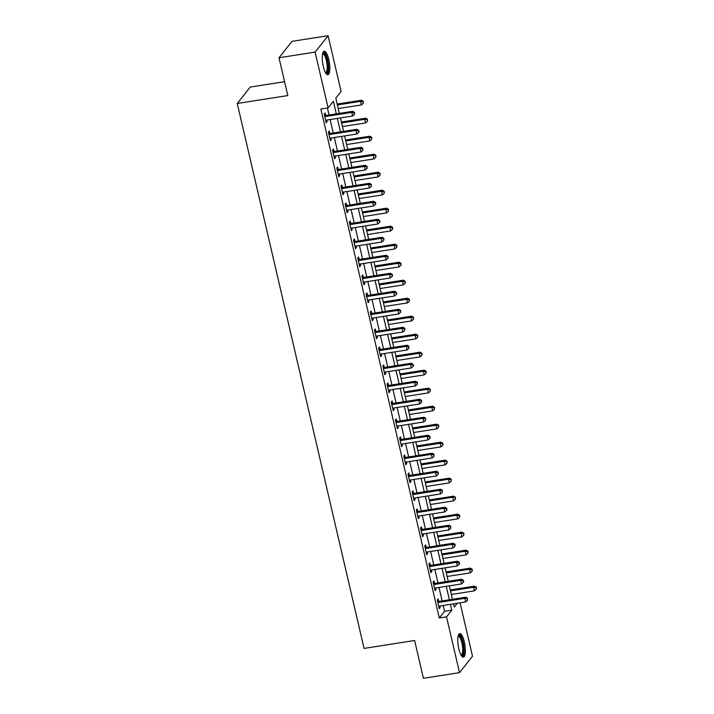 <?xml version="1.0" encoding="UTF-8"?>
<svg xmlns="http://www.w3.org/2000/svg" width="714" height="714" viewBox="0 0 714 714"><rect width="100%" height="100%" fill="white"/><g stroke="black" fill="none" stroke-linecap="round" stroke-linejoin="round"><path stroke-width="1.07" d="M458.825 648.821A11.879 3.347 -98.9 0 1 459.727 633.621A11.879 3.347 -98.9 0 1 464.305 641.904A11.879 3.347 -98.9 0 1 463.404 657.103A11.879 3.347 -98.9 0 1 458.825 648.821M323.299 66.438A11.879 3.347 -98.9 0 1 324.201 51.238A11.879 3.347 -98.9 0 1 328.779 59.521A11.879 3.347 -98.9 0 1 327.878 74.72A11.879 3.347 -98.9 0 1 323.299 66.438M284.574 81.691L250.257 87.063L237.262 103.476L364.078 648.419L414.611 640.503L423.411 678.3L459.513 672.642L446.527 616.851L451.792 610.202L450.427 604.33M237.262 103.476L287.804 95.56L279.004 57.763L292.008 41.358L328.101 35.7L341.087 91.49L335.812 98.139L339.364 113.392M460.075 602.812L472.507 656.237L459.513 672.642M336.294 113.865L333.358 101.245L328.092 107.894L320.872 109.028L439.306 617.985L444.572 611.336L443.207 605.454M442.153 600.92L439.021 587.461M437.968 582.927L434.835 569.46M433.773 564.926L430.64 551.467M429.587 546.933L426.454 533.465M425.401 528.931L422.269 515.472M421.215 510.938L418.083 497.471M417.021 492.937L413.888 479.478M412.835 474.944L409.702 461.476M408.649 456.942L405.516 443.483M404.463 438.949L401.33 425.49M400.268 420.948L397.136 407.489M396.083 402.955L392.95 389.496M391.897 384.953L388.764 371.494M387.711 366.96L384.578 353.501M383.516 348.959L380.383 335.5M379.33 330.966L376.198 317.507M375.145 312.964L372.012 299.505M370.959 294.971L367.826 281.512M366.764 276.97L363.631 263.511M362.578 258.977L359.445 245.518M358.392 240.984L355.26 227.516M354.206 222.982L351.074 209.523M350.012 204.989L346.879 191.522M345.826 186.988L342.693 173.529M341.64 168.995L338.507 155.527M337.454 150.993L334.322 137.534M333.259 133L330.127 119.533M329.074 114.999L327.449 108.001M325.638 115.356L325.093 113.017L324.21 114.124L326.218 122.763L327.101 121.648L326.735 120.068M329.823 133.348L329.279 131.01L328.404 132.117L330.412 140.756L331.287 139.649L330.921 138.07M334.009 151.35L333.465 149.003L332.59 150.118L334.598 158.758L335.473 157.642L335.107 156.063M338.195 169.343L337.651 167.005L336.776 168.111L338.784 176.751L339.668 175.644L339.293 174.064M342.39 187.345L341.845 184.997L340.962 186.113L342.97 194.752L343.853 193.637L343.488 192.057M346.576 205.337L346.031 202.999L345.148 204.106L347.165 212.745L348.039 211.639L347.673 210.05M350.761 223.339L350.217 220.992L349.342 222.108L351.35 230.747L352.225 229.631L351.859 228.052M354.947 241.332L354.403 238.994L353.528 240.1L355.536 248.74L356.42 247.633L356.045 246.044M359.142 259.334L358.598 256.986L357.714 258.102L359.722 266.733L360.606 265.626L360.24 264.046M363.328 277.327L362.783 274.988L361.9 276.095L363.917 284.734L364.792 283.628L364.426 282.039M367.514 295.328L366.969 292.981L366.095 294.088L368.103 302.727L368.977 301.62L368.611 300.041M371.699 313.321L371.155 310.983L370.28 312.089L372.289 320.729L373.172 319.622L372.797 318.033M375.894 331.323L375.35 328.976L374.466 330.082L376.474 338.722L377.358 337.615L376.992 336.035M380.08 349.316L379.536 346.977L378.652 348.084L380.669 356.723L381.544 355.617L381.178 354.028M384.266 367.317L383.721 364.97L382.847 366.077L384.855 374.716L385.73 373.609L385.364 372.03M388.452 385.31L387.907 382.972L387.033 384.078L389.041 392.718L389.924 391.611L389.549 390.022M392.646 403.312L392.102 400.965L391.218 402.071L393.227 410.711L394.11 409.604L393.744 408.024M396.832 421.305L396.288 418.966L395.404 420.073L397.421 428.712L398.296 427.606L397.93 426.017M401.018 439.306L400.474 436.959L399.599 438.066L401.607 446.705L402.482 445.598L402.116 444.019M405.204 457.299L404.659 454.961L403.785 456.067L405.793 464.707L406.677 463.591L406.302 462.012M409.399 475.292L408.854 472.954L407.971 474.06L409.979 482.7L410.862 481.593L410.496 480.013M413.584 493.294L413.04 490.955L412.156 492.062L414.174 500.701L415.048 499.586L414.682 498.006M417.77 511.286L417.226 508.948L416.351 510.055L418.359 518.694L419.234 517.588L418.868 516.008M421.956 529.288L421.412 526.941L420.537 528.057L422.545 536.696L423.429 535.58L423.054 534.001M426.151 547.281L425.606 544.943L424.723 546.049L426.731 554.689L427.615 553.582L427.249 552.002M430.337 565.283L429.792 562.935L428.909 564.051L430.926 572.69L431.8 571.575L431.434 569.995M434.523 583.276L433.978 580.937L433.103 582.044L435.112 590.683L435.986 589.577L435.62 587.988M438.708 601.277L438.164 598.93L437.289 600.046L439.297 608.676L440.181 607.569L439.806 605.99M279.004 57.763L315.106 52.104L328.101 35.7M439.306 617.985L446.527 616.851M328.092 107.894L315.106 52.104M449.374 599.787L446.241 586.328M445.188 581.794L442.055 568.335M440.993 563.792L437.861 550.333M436.807 545.799L433.675 532.341M432.622 527.798L429.489 514.339M428.436 509.805L425.303 496.346M424.241 491.803L421.108 478.344M420.055 473.81L416.922 460.351M415.869 455.818L412.737 442.35M411.683 437.816L408.551 424.357M407.489 419.823L404.356 406.355M403.303 401.821L400.17 388.362M399.117 383.829L395.984 370.361M394.931 365.827L391.799 352.368M390.736 347.834L387.604 334.366M386.551 329.832L383.418 316.373M382.365 311.839L379.232 298.372M378.179 293.838L375.046 280.379M373.984 275.845L370.852 262.386M369.798 257.843L366.666 244.384M365.613 239.85L362.48 226.392M361.427 221.849L358.294 208.39M357.232 203.856L354.099 190.397M353.046 185.854L349.914 172.395M348.86 167.861L345.728 154.403M344.675 149.86L341.542 136.401M340.48 131.867L337.347 118.408M453.497 603.848L454.256 607.096L457.308 603.25M340.417 117.926L343.55 131.385M344.612 135.919L347.745 149.387M348.798 153.921L351.931 167.379M352.984 171.913L356.116 185.381M357.17 189.915L360.302 203.374M361.364 207.908L364.497 221.367M365.55 225.91L368.683 239.368M369.736 243.902L372.869 257.361M373.922 261.904L377.054 275.363M378.117 279.897L381.249 293.356M382.302 297.899L385.435 311.358M386.488 315.891L389.621 329.35M390.674 333.893L393.807 347.352M394.869 351.886L397.993 365.345M399.055 369.888L402.187 383.347M403.24 387.88L406.373 401.339M407.426 405.873L410.559 419.341M411.621 423.875L414.745 437.334M415.807 441.868L418.939 455.336M419.993 459.87L423.125 473.328M424.178 477.862L427.311 491.33M428.373 495.864L431.497 509.323M432.559 513.857L435.692 527.325M436.745 531.859L439.878 545.317M440.931 549.851L444.063 563.31M445.125 567.853L448.249 581.312M449.311 585.846L452.444 599.305M444.572 611.336L451.792 610.202M326.003 121.826L327.101 121.648M330.189 139.819L331.287 139.649M334.384 157.821L335.473 157.642M338.57 175.814L339.668 175.644M342.756 193.815L343.853 193.637M346.942 211.808L348.039 211.639M351.136 229.81L352.225 229.631M355.322 247.803L356.42 247.633M359.508 265.795L360.606 265.626M363.694 283.797L364.792 283.628M367.888 301.79L368.977 301.62M372.074 319.792L373.172 319.622M376.26 337.784L377.358 337.615M380.446 355.786L381.544 355.617M384.641 373.779L385.73 373.609M388.827 391.781L389.924 391.611M393.012 409.774L394.11 409.604M397.198 427.775L398.296 427.606M401.393 445.768L402.482 445.598M405.579 463.77L406.677 463.591M409.765 481.763L410.862 481.593M413.95 499.764L415.048 499.586M418.145 517.757L419.234 517.588M422.331 535.759L423.429 535.58M426.517 553.752L427.615 553.582M430.703 571.753L431.8 571.575M434.897 589.746L435.986 589.577M439.083 607.748L440.181 607.569M324.754 116.462L324.959 116.507A1.526 1.41 -141.6 0 0 325.522 116.525L351.797 112.41L352.636 116.007L326.36 120.13A1.526 1.41 -141.6 0 0 325.843 120.318L325.673 120.416M324.433 115.088L325.834 115.4A1.526 1.41 -141.6 0 0 326.396 115.418L352.68 111.304L351.797 112.41L354.189 112.866L354.528 114.302L354.546 112.419L354.189 112.866M354.546 112.419L352.68 111.304M352.636 116.007L354.528 114.302M338.24 108.555L361.418 104.922L360.579 101.326L361.462 100.219L337.186 104.021M362.971 101.781L363.31 103.218L363.328 101.334L362.971 101.781L360.579 101.326L337.401 104.958M363.31 103.218L361.418 104.922M361.462 100.219L363.328 101.334M328.949 134.464L329.145 134.509A1.526 1.41 -141.6 0 0 329.707 134.527L355.991 130.412L356.83 134.009L330.546 138.123A1.526 1.41 -141.6 0 0 330.029 138.311L329.868 138.418M328.627 133.081L330.02 133.393A1.526 1.41 -141.6 0 0 330.582 133.42L356.866 129.296L355.991 130.412L358.383 130.858L358.714 132.304L359.071 131.858L358.731 130.421L358.383 130.858M358.731 130.421L356.866 129.296M356.83 134.009L358.714 132.304M333.135 152.457L333.331 152.501A1.526 1.41 -141.6 0 0 333.893 152.519L360.177 148.405L361.016 152.002L334.732 156.125A1.526 1.41 -141.6 0 0 334.223 156.312L334.054 156.411M332.813 151.082L334.214 151.395A1.526 1.41 -141.6 0 0 334.777 151.413L361.052 147.298L360.177 148.405L362.569 148.86L362.899 150.297L362.569 148.86M362.917 148.414L361.052 147.298M361.016 152.002L362.899 150.297M337.32 170.459L337.517 170.503A1.526 1.41 -141.6 0 0 338.088 170.521L364.363 166.407L365.202 170.003L338.918 174.118A1.526 1.41 -141.6 0 0 338.409 174.305L338.24 174.412M336.999 169.075L338.4 169.388A1.526 1.41 -141.6 0 0 338.963 169.414L365.247 165.291L364.363 166.407L366.755 166.853L367.094 168.299L367.112 166.416L366.755 166.853M367.112 166.416L365.247 165.291M365.202 170.003L367.094 168.299M342.425 126.556L365.613 122.924L364.774 119.318L365.648 118.212L341.372 122.014M367.166 119.773L367.496 121.219L367.514 119.336L364.774 119.318L341.587 122.951M367.496 121.219L365.613 122.924M365.648 118.212L367.514 119.336M346.62 144.549L369.798 140.917L368.959 137.32L369.834 136.213L345.558 140.015M371.351 137.775L371.691 139.212L371.699 137.329L371.351 137.775L368.959 137.32L345.781 140.953M371.691 139.212L369.798 140.917M369.834 136.213L371.699 137.329M350.806 162.551L373.984 158.919L373.145 155.313L374.029 154.206L349.744 158.008M375.537 155.768L375.876 157.214L375.894 155.331L373.145 155.313L349.967 158.945M375.876 157.214L373.984 158.919M374.029 154.206L375.894 155.331M341.506 188.451L341.711 188.496A1.526 1.41 -141.6 0 0 342.274 188.514L368.549 184.399L369.388 187.996L343.113 192.12A1.526 1.41 -141.6 0 0 342.595 192.307L342.425 192.405M341.185 187.077L342.586 187.389A1.526 1.41 -141.6 0 0 343.148 187.407L369.433 183.293L368.549 184.399L370.941 184.855L371.28 186.292L371.298 184.408L370.941 184.855M371.298 184.408L369.433 183.293M369.388 187.996L371.28 186.292M354.992 180.544L378.17 176.911L377.331 173.315L378.215 172.208L353.939 176.01M379.723 173.77L380.062 175.207L380.08 173.323L379.723 173.77L377.331 173.315L354.153 176.947M380.062 175.207L378.17 176.911M378.215 172.208L380.08 173.323M322.719 53.336A10.282 2.901 -98.9 0 1 324.111 53.247A10.282 2.901 -98.9 0 1 328.047 65.161A10.282 2.901 -98.9 0 1 325.825 73.185M325.53 72.694A9.523 2.686 81.1 0 0 325.638 72.685A9.523 2.686 81.1 0 0 326.994 64.126A9.523 2.686 81.1 0 0 323.451 54.094A9.523 2.686 81.1 0 0 322.692 53.871A9.523 2.686 81.1 0 0 322.585 53.889M327.208 74.604A11.808 3.329 81.1 0 0 328.27 63.296A11.808 3.329 81.1 0 0 324.004 51.783A11.808 3.329 81.1 0 0 323.603 51.56M458.245 635.719A10.282 2.901 -98.9 0 1 462.788 642.555A10.282 2.901 -98.9 0 1 461.351 655.568M461.057 655.077A9.523 2.686 81.1 0 0 461.164 655.068A9.523 2.686 81.1 0 0 461.887 642.886A9.523 2.686 81.1 0 0 458.218 636.254A9.523 2.686 81.1 0 0 458.111 636.272M462.734 656.987A11.808 3.329 81.1 0 0 463.136 642.109A11.808 3.329 81.1 0 0 459.129 633.943M345.701 206.453L345.897 206.498A1.526 1.41 -141.6 0 0 346.46 206.516L372.744 202.401L373.583 205.998L347.299 210.112A1.526 1.41 -141.6 0 0 346.781 210.3L346.62 210.407M345.38 205.07L346.772 205.382A1.526 1.41 -141.6 0 0 347.334 205.409L373.618 201.286L372.744 202.401L375.136 202.847L375.466 204.293L375.823 203.847L375.484 202.41L375.136 202.847M375.484 202.41L373.618 201.286M373.583 205.998L375.466 204.293M359.178 198.546L382.365 194.913L381.526 191.307L382.401 190.201L358.125 194.003M383.918 191.763L384.248 193.199L384.266 191.316L383.918 191.763L381.526 191.307L358.339 194.94M384.248 193.199L382.365 194.913M382.401 190.201L384.266 191.316M349.887 224.446L350.083 224.491A1.526 1.41 -141.6 0 0 350.645 224.508L376.93 220.394L377.768 223.991L351.484 228.114A1.526 1.41 -141.6 0 0 350.976 228.302L350.806 228.4M349.565 223.071L350.967 223.384A1.526 1.41 -141.6 0 0 351.529 223.402L377.804 219.287L376.93 220.394L379.321 220.849L379.652 222.286L380.009 221.84L379.669 220.403L379.321 220.849M379.669 220.403L377.804 219.287M377.768 223.991L379.652 222.286M363.372 216.538L386.551 212.906L385.712 209.309L386.586 208.202L362.31 212.004M388.104 209.764L388.434 211.201L388.452 209.318L388.104 209.764L385.712 209.309L362.533 212.942M388.434 211.201L386.551 212.906M386.586 208.202L388.452 209.318M354.073 242.439L354.269 242.492A1.526 1.41 -141.6 0 0 354.84 242.51L381.115 238.387L381.954 241.992L355.67 246.107A1.526 1.41 -141.6 0 0 355.161 246.294L354.992 246.401M353.751 241.064L355.153 241.377A1.526 1.41 -141.6 0 0 355.715 241.394L381.999 237.28L381.115 238.387L383.507 238.842L383.846 240.288L383.864 238.405L383.507 238.842M383.864 238.405L381.999 237.28M381.954 241.992L383.846 240.288M367.558 234.531L390.736 230.908L389.898 227.302L390.781 226.195L366.496 229.997M392.289 227.757L392.629 229.194L392.646 227.311L392.289 227.757L389.898 227.302L366.719 230.934M392.629 229.194L390.736 230.908M390.781 226.195L392.646 227.311M358.258 260.44L358.464 260.485A1.526 1.41 -141.6 0 0 359.026 260.503L385.301 256.388L386.14 259.985L359.865 264.1A1.526 1.41 -141.6 0 0 359.347 264.296L359.178 264.394M357.937 259.066L359.338 259.378A1.526 1.41 -141.6 0 0 359.901 259.396L386.185 255.282L385.301 256.388L387.693 256.844L388.032 258.281L388.05 256.397L387.693 256.844M388.05 256.397L386.185 255.282M386.14 259.985L388.032 258.281M371.744 252.533L394.922 248.9L394.083 245.304L394.967 244.197L370.691 247.999M396.475 245.759L396.814 247.196L396.832 245.313L396.475 245.759L394.083 245.304L370.905 248.936M396.814 247.196L394.922 248.9M394.967 244.197L396.832 245.313M362.453 278.433L362.65 278.478A1.526 1.41 -141.6 0 0 363.212 278.505L389.496 274.381L390.326 277.987L364.051 282.101A1.526 1.41 -141.6 0 0 363.533 282.289L363.372 282.396M362.132 277.059L363.524 277.371A1.526 1.41 -141.6 0 0 364.086 277.389L390.371 273.275L389.496 274.381L391.888 274.836L392.218 276.282L392.575 275.836L392.236 274.399L391.888 274.836M392.236 274.399L390.371 273.275M390.326 277.987L392.218 276.282M375.93 270.526L399.117 266.902L398.278 263.296L399.153 262.19L374.877 265.992M400.67 263.752L401 265.189L401.018 263.305L400.67 263.752L398.278 263.296L375.091 266.929M401 265.189L399.117 266.902M399.153 262.19L401.018 263.305M366.639 296.435L366.835 296.48A1.526 1.41 -141.6 0 0 367.398 296.497L393.682 292.383L394.521 295.98L368.237 300.094A1.526 1.41 -141.6 0 0 367.719 300.291L367.558 300.389M366.318 295.06L367.719 295.373A1.526 1.41 -141.6 0 0 368.281 295.391L394.556 291.276L393.682 292.383L396.074 292.838L396.404 294.275L396.761 293.829L396.422 292.392L396.074 292.838M396.422 292.392L394.556 291.276M394.521 295.98L396.404 294.275M380.125 288.527L403.303 284.895L402.464 281.298L403.339 280.191L379.063 283.993M404.856 281.753L405.186 283.19L405.204 281.307L404.856 281.753L402.464 281.298L379.286 284.931M405.186 283.19L403.303 284.895M403.339 280.191L405.204 281.307M370.825 314.428L371.021 314.472A1.526 1.41 -141.6 0 0 371.592 314.499L397.868 310.376L398.707 313.981L372.422 318.096A1.526 1.41 -141.6 0 0 371.914 318.283L371.744 318.382M370.504 313.053L371.905 313.366A1.526 1.41 -141.6 0 0 372.467 313.384L398.751 309.269L397.868 310.376L400.259 310.831L400.599 312.268L400.616 310.385L400.259 310.831M400.616 310.385L398.751 309.269M398.707 313.981L400.599 312.268M384.31 306.52L407.489 302.897L406.65 299.291L407.533 298.184L383.248 301.986M409.042 299.746L409.381 301.183L409.399 299.3L409.042 299.746L406.65 299.291L383.472 302.923M409.381 301.183L407.489 302.897M407.533 298.184L409.399 299.3M375.011 332.429L375.216 332.474A1.526 1.41 -141.6 0 0 375.778 332.492L402.053 328.378L402.892 331.974L376.617 336.089A1.526 1.41 -141.6 0 0 376.099 336.276L375.93 336.383M374.689 331.055L376.091 331.367A1.526 1.41 -141.6 0 0 376.653 331.385L402.937 327.271L402.053 328.378L404.445 328.833L404.784 330.27L404.802 328.386L404.445 328.833M404.802 328.386L402.937 327.271M402.892 331.974L404.784 330.27M388.496 324.522L411.675 320.889L410.836 317.293L411.719 316.177L387.443 319.988M413.227 317.739L413.567 319.185L413.584 317.302L410.836 317.293L387.657 320.925M413.567 319.185L411.675 320.889M411.719 316.177L413.584 317.302M379.205 350.422L379.402 350.467A1.526 1.41 -141.6 0 0 379.964 350.494L406.248 346.37L407.078 349.976L380.803 354.09A1.526 1.41 -141.6 0 0 380.285 354.278L380.125 354.376M378.884 349.048L380.276 349.36A1.526 1.41 -141.6 0 0 380.839 349.378L407.123 345.264L406.248 346.37L408.64 346.825L408.97 348.262L408.64 346.825M408.988 346.379L407.123 345.264M407.078 349.976L408.97 348.262M392.682 342.515L415.869 338.882L415.03 335.285L415.905 334.179L391.629 337.981M417.422 335.741L417.752 337.178L417.77 335.294L417.422 335.741L415.03 335.285L391.843 338.918M417.752 337.178L415.869 338.882M415.905 334.179L417.77 335.294M383.391 368.424L383.588 368.469A1.526 1.41 -141.6 0 0 384.15 368.486L410.434 364.372L411.273 367.969L384.989 372.083A1.526 1.41 -141.6 0 0 384.471 372.271L384.31 372.378M383.07 367.05L384.471 367.362A1.526 1.41 -141.6 0 0 385.033 367.38L411.309 363.265L410.434 364.372L412.826 364.827L413.156 366.264L413.513 365.818L413.174 364.381L412.826 364.827M413.174 364.381L411.309 363.265M411.273 367.969L413.156 366.264M396.868 360.516L420.055 356.884L419.216 353.287L420.091 352.172L395.815 355.983M421.608 353.733L421.938 355.179L421.956 353.296L419.216 353.287L396.038 356.911M421.938 355.179L420.055 356.884M420.091 352.172L421.956 353.296M387.577 386.417L387.773 386.461A1.526 1.41 -141.6 0 0 388.345 386.488L414.62 382.365L415.459 385.971L389.175 390.085A1.526 1.41 -141.6 0 0 388.666 390.272L388.496 390.371M387.256 385.042L388.657 385.355A1.526 1.41 -141.6 0 0 389.219 385.373L415.503 381.258L414.62 382.365L417.012 382.82L417.351 384.257L417.369 382.374L417.012 382.82M417.369 382.374L415.503 381.258M415.459 385.971L417.351 384.257M401.063 378.509L424.241 374.877L423.402 371.28L424.286 370.173L400.001 373.975M425.794 371.735L426.133 373.172L426.151 371.289L425.794 371.735L423.402 371.28L400.224 374.912M426.133 373.172L424.241 374.877M424.286 370.173L426.151 371.289M391.763 404.419L391.968 404.463A1.526 1.41 -141.6 0 0 392.53 404.481L418.806 400.367L419.645 403.963L393.369 408.078A1.526 1.41 -141.6 0 0 392.852 408.265L392.682 408.372M391.442 403.044L392.843 403.356A1.526 1.41 -141.6 0 0 393.405 403.374L419.689 399.26L418.806 400.367L421.198 400.822L421.537 402.259L421.555 400.375L421.198 400.822M421.555 400.375L419.689 399.26M419.645 403.963L421.537 402.259M405.249 396.511L428.427 392.878L427.588 389.282L428.471 388.166L404.195 391.968M429.98 389.728L430.319 391.174L430.337 389.291L427.588 389.282L404.41 392.905M430.319 391.174L428.427 392.878M428.471 388.166L430.337 389.291M395.958 422.411L396.154 422.456A1.526 1.41 -141.6 0 0 396.716 422.474L423 418.359L423.83 421.965L397.555 426.079A1.526 1.41 -141.6 0 0 397.038 426.267L396.877 426.365M395.636 421.037L397.029 421.349A1.526 1.41 -141.6 0 0 397.591 421.367L423.875 417.253L423 418.359L425.392 418.815L425.722 420.251L425.392 418.815M425.74 418.368L423.875 417.253M423.83 421.965L425.722 420.251M409.434 414.504L432.622 410.871L431.783 407.275L432.657 406.168L408.381 409.97M434.174 407.73L434.505 409.167L434.523 407.283L434.174 407.73L431.783 407.275L408.595 410.907M434.505 409.167L432.622 410.871M432.657 406.168L434.523 407.283M400.143 440.413L400.34 440.458A1.526 1.41 -141.6 0 0 400.902 440.476L427.186 436.361L428.025 439.958L401.741 444.072A1.526 1.41 -141.6 0 0 401.223 444.26L401.063 444.367M399.822 439.03L401.223 439.351A1.526 1.41 -141.6 0 0 401.786 439.369L428.061 435.245L427.186 436.361L429.578 436.807L429.908 438.253L430.265 437.807L429.926 436.37L429.578 436.807M429.926 436.37L428.061 435.245M428.025 439.958L429.908 438.253M413.62 432.505L436.807 428.873L435.968 425.276L436.843 424.161L412.567 427.963M438.36 425.722L438.691 427.168L438.708 425.285L435.968 425.276L412.79 428.9M438.691 427.168L436.807 428.873M436.843 424.161L438.708 425.285M404.329 458.406L404.526 458.45A1.526 1.41 -141.6 0 0 405.097 458.468L431.372 454.354L432.211 457.951L405.927 462.074A1.526 1.41 -141.6 0 0 405.418 462.261L405.249 462.36M404.008 457.031L405.409 457.344A1.526 1.41 -141.6 0 0 405.971 457.362L432.256 453.247L431.372 454.354L433.764 454.809L434.103 456.246L433.764 454.809M434.112 454.363L432.256 453.247M432.211 457.951L434.103 456.246M417.815 450.498L440.993 446.866L440.154 443.269L441.038 442.162L416.753 445.964M442.546 443.724L442.885 445.161L442.903 443.278L442.546 443.724L440.154 443.269L416.976 446.902M442.885 445.161L440.993 446.866M441.038 442.162L442.903 443.278M408.515 476.408L408.72 476.452A1.526 1.41 -141.6 0 0 409.283 476.47L435.558 472.356L436.397 475.952L410.122 480.067A1.526 1.41 -141.6 0 0 409.604 480.254L409.434 480.361M408.194 475.024L409.595 475.337A1.526 1.41 -141.6 0 0 410.157 475.363L436.441 471.24L435.558 472.356L437.95 472.802L438.289 474.248L438.307 472.365L437.95 472.802M438.307 472.365L436.441 471.24M436.397 475.952L438.289 474.248M422.001 468.5L445.179 464.868L444.34 461.271L445.224 460.155L420.948 463.957M446.732 461.717L447.071 463.163L447.089 461.28L444.34 461.271L421.162 464.894M447.071 463.163L445.179 464.868M445.224 460.155L447.089 461.28M412.71 494.4L412.906 494.445A1.526 1.41 -141.6 0 0 413.468 494.463L439.753 490.348L440.583 493.945L414.307 498.069A1.526 1.41 -141.6 0 0 413.79 498.256L413.629 498.354M412.389 493.026L413.781 493.338A1.526 1.41 -141.6 0 0 414.343 493.356L440.627 489.242L439.753 490.348L442.144 490.804L442.475 492.241L442.144 490.804M442.493 490.357L440.627 489.242M440.583 493.945L442.475 492.241M426.187 486.493L449.374 482.86L448.535 479.264L449.409 478.157L425.133 481.959M450.927 479.719L451.257 481.156L451.275 479.272L450.927 479.719L448.535 479.264L425.348 482.896M451.257 481.156L449.374 482.86M449.409 478.157L451.275 479.272M416.896 512.402L417.092 512.447A1.526 1.41 -141.6 0 0 417.654 512.465L443.938 508.35L444.777 511.947L418.493 516.061A1.526 1.41 -141.6 0 0 417.976 516.249L417.815 516.356M416.574 511.019L417.976 511.331A1.526 1.41 -141.6 0 0 418.538 511.358L444.813 507.235L443.938 508.35L446.33 508.796L446.661 510.242L447.018 509.796L446.678 508.359L446.33 508.796M446.678 508.359L444.813 507.235M444.777 511.947L446.661 510.242M430.372 504.495L453.56 500.862L452.721 497.256L453.595 496.15L429.319 499.952M455.113 497.712L455.443 499.157L455.461 497.274L452.721 497.256L429.542 500.889M455.443 499.157L453.56 500.862M453.595 496.15L455.461 497.274M421.082 530.395L421.278 530.44A1.526 1.41 -141.6 0 0 421.849 530.457L448.124 526.343L448.963 529.94L422.679 534.063A1.526 1.41 -141.6 0 0 422.17 534.25L422.001 534.349M420.76 529.02L422.161 529.333A1.526 1.41 -141.6 0 0 422.724 529.351L449.008 525.236L448.124 526.343L450.516 526.798L450.855 528.235L450.516 526.798M450.864 526.352L449.008 525.236M448.963 529.94L450.855 528.235M434.567 522.487L457.745 518.855L456.906 515.258L457.79 514.151L433.505 517.953M459.298 515.713L459.637 517.15L459.655 515.267L459.298 515.713L456.906 515.258L433.728 518.891M459.637 517.15L457.745 518.855M457.79 514.151L459.655 515.267M425.267 548.397L425.473 548.441A1.526 1.41 -141.6 0 0 426.035 548.459L452.31 544.345L453.149 547.941L426.874 552.056A1.526 1.41 -141.6 0 0 426.356 552.243L426.187 552.35M424.946 547.013L426.347 547.326A1.526 1.41 -141.6 0 0 426.91 547.352L453.194 543.229L452.31 544.345L454.702 544.791L455.041 546.237L455.059 544.354L454.702 544.791M455.059 544.354L453.194 543.229M453.149 547.941L455.041 546.237M438.753 540.489L461.931 536.857L461.092 533.251L461.976 532.144L437.7 535.946M463.484 533.706L463.823 535.152L463.841 533.269L461.092 533.251L437.914 536.883M463.823 535.152L461.931 536.857M461.976 532.144L463.841 533.269M429.462 566.389L429.658 566.434A1.526 1.41 -141.6 0 0 430.221 566.452L456.505 562.337L457.335 565.934L431.06 570.058A1.526 1.41 -141.6 0 0 430.542 570.245L430.381 570.343M429.141 565.015L430.533 565.327A1.526 1.41 -141.6 0 0 431.095 565.345L457.379 561.231L456.505 562.337L458.897 562.793L459.227 564.23L459.584 563.783L459.245 562.346L458.897 562.793M459.245 562.346L457.379 561.231M457.335 565.934L459.227 564.23M442.939 558.482L466.126 554.849L465.287 551.253L466.162 550.146L441.886 553.948M467.679 551.708L468.009 553.145L468.027 551.262L467.679 551.708L465.287 551.253L442.1 554.885M468.009 553.145L466.126 554.849M466.162 550.146L468.027 551.262M433.648 584.391L433.844 584.436A1.526 1.41 -141.6 0 0 434.407 584.454L460.691 580.339L461.53 583.936L435.245 588.05A1.526 1.41 -141.6 0 0 434.728 588.238L434.567 588.345M433.327 583.008L434.728 583.32A1.526 1.41 -141.6 0 0 435.29 583.347L461.565 579.224L460.691 580.339L463.083 580.785L463.413 582.231L463.77 581.785L463.431 580.348L463.083 580.785M463.431 580.348L461.565 579.224M461.53 583.936L463.413 582.231M447.125 576.475L470.312 572.851L469.473 569.245L470.347 568.139L446.072 571.941M471.865 569.701L472.195 571.138L472.213 569.254L471.865 569.701L469.473 569.245L446.295 572.878M472.195 571.138L470.312 572.851M470.347 568.139L472.213 569.254M437.834 602.384L438.03 602.429A1.526 1.41 -141.6 0 0 438.601 602.446L464.876 598.332L465.715 601.929L439.431 606.052A1.526 1.41 -141.6 0 0 438.923 606.24L438.753 606.338M437.512 601.01L438.914 601.322A1.526 1.41 -141.6 0 0 439.476 601.34L465.76 597.225L464.876 598.332L467.268 598.787L467.608 600.224L467.268 598.787M467.616 598.341L465.76 597.225M465.715 601.929L467.608 600.224M451.319 594.476L474.498 590.844L473.659 587.247L474.542 586.14L450.257 589.942M476.051 587.702L476.39 589.139L476.408 587.256L476.051 587.702L473.659 587.247L450.48 590.88M476.39 589.139L474.498 590.844M474.542 586.14L476.408 587.256M324.959 116.507L325.834 115.4M325.522 116.525L326.396 115.418M329.145 134.509L330.02 133.393M329.707 134.527L330.582 133.42M333.331 152.501L334.214 151.395M333.893 152.519L334.777 151.413M337.517 170.503L338.4 169.388M338.088 170.521L338.963 169.414M341.711 188.496L342.586 187.389M342.274 188.514L343.148 187.407M345.897 206.498L346.772 205.382M346.46 206.516L347.334 205.409M350.083 224.491L350.967 223.384M350.645 224.508L351.529 223.402M354.269 242.492L355.153 241.377M354.84 242.51L355.715 241.394M358.464 260.485L359.338 259.378M359.026 260.503L359.901 259.396M362.65 278.478L363.524 277.371M363.212 278.505L364.086 277.389M366.835 296.48L367.719 295.373M367.398 296.497L368.281 295.391M371.021 314.472L371.905 313.366M371.592 314.499L372.467 313.384M375.216 332.474L376.091 331.367M375.778 332.492L376.653 331.385M379.402 350.467L380.276 349.36M379.964 350.494L380.839 349.378M383.588 368.469L384.471 367.362M384.15 368.486L385.033 367.38M387.773 386.461L388.657 385.355M388.345 386.488L389.219 385.373M391.968 404.463L392.843 403.356M392.53 404.481L393.405 403.374M396.154 422.456L397.029 421.349M396.716 422.474L397.591 421.367M400.34 440.458L401.223 439.351M400.902 440.476L401.786 439.369M404.526 458.45L405.409 457.344M405.097 458.468L405.971 457.362M408.72 476.452L409.595 475.337M409.283 476.47L410.157 475.363M412.906 494.445L413.781 493.338M413.468 494.463L414.343 493.356M417.092 512.447L417.976 511.331M417.654 512.465L418.538 511.358M421.278 530.44L422.161 529.333M421.849 530.457L422.724 529.351M425.473 548.441L426.347 547.326M426.035 548.459L426.91 547.352M429.658 566.434L430.533 565.327M430.221 566.452L431.095 565.345M433.844 584.436L434.728 583.32M434.407 584.454L435.29 583.347M438.03 602.429L438.914 601.322M438.601 602.446L439.476 601.34"/></g></svg>
